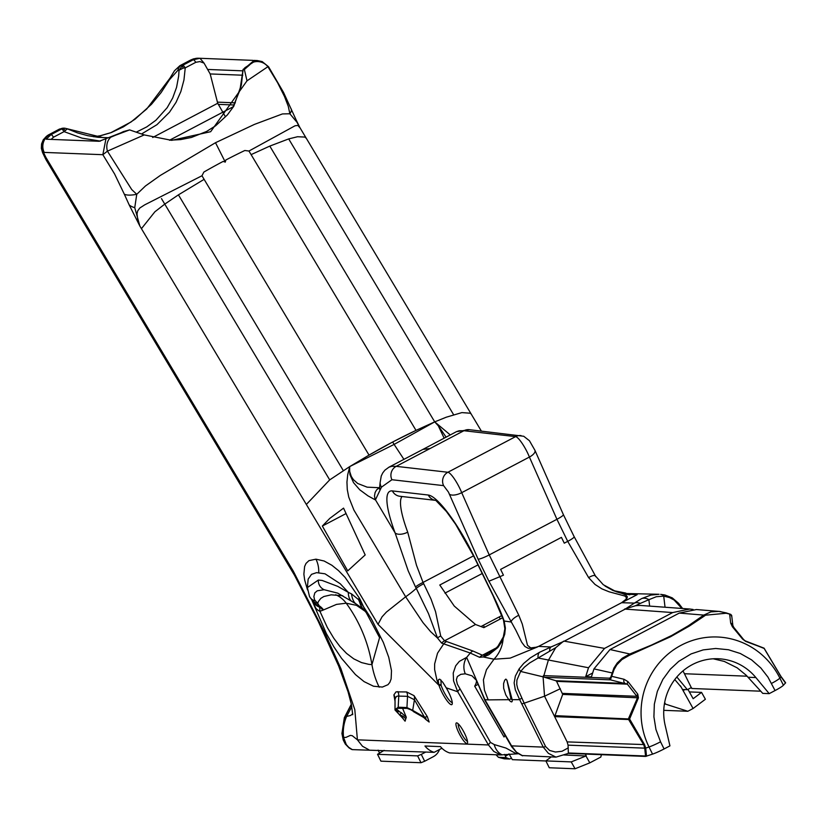 <?xml version="1.0" encoding="UTF-8"?>
<svg xmlns="http://www.w3.org/2000/svg" width="827" height="827" viewBox="0 0 827 827"><rect width="100%" height="100%" fill="white"/><g stroke="black" fill="none" stroke-linecap="round" stroke-linejoin="round"><path stroke-width="1.24" d="M680.476 685.883L693.088 708.512L687.826 711.272L665.559 704.128L664.66 702.505M689.367 691.92L701.554 692.395L705.39 699.26L693.088 708.512M701.554 692.395L693.15 698.712L687.94 689.367M601.446 754.689L600.795 757.067L589.806 762.856L585.971 755.992L571.23 761.905L575.054 768.769L549.262 767.756L545.882 760.902L551.227 756.932M545.913 760.974L512.347 759.662L509.008 753.873M575.054 768.769L589.806 762.856M571.23 761.905L545.882 760.902M663.761 710.331L687.826 711.272M585.971 755.992L563.838 754.958M585.268 754.059L586.26 755.837M665.559 704.128L664.381 704.087M683.185 690.752L684.756 689.573M483.433 625.243L484.467 627.321L483.433 625.243M420.995 762.721L424.664 761.243L421.274 754.4L417.614 755.878L420.995 762.721L380.927 761.16L377.536 754.307L384.152 750.378M417.614 755.878L377.536 754.307M424.664 761.243L433.265 756.715A13.263 12.87 -87.8 0 0 439.499 749.52M425.822 752.012L421.274 754.4M225.43 116.762L217.718 103.261L210.182 73.944L204.042 63.11L199.989 58.293L193.322 59.73L182.55 65.395L179.025 70.274L183.18 68.093L185.238 67.876A5.965 1.251 -117.8 0 0 182.757 65.292M239.789 90.722L241.401 84.726A6.626 1.964 -166 0 0 241.091 85.14A6.626 1.964 -166 0 0 241.081 85.202M241.401 84.726L243.107 69.334L239.913 90.143L233.09 106.797L169.525 140.228L180.627 139.598L191.409 137.458L206.523 131.483L215.63 125.776L227.384 114.912L233.731 106.321L241.401 84.726M249.826 64.744L244.368 69.509L243.324 69.468L245.04 67.628L253.486 62.118A13.263 13.036 -155.1 0 1 267.886 66.708L247.004 80.829L210.658 131.7L171.716 140.342L144.218 134.915L129.612 129.901L123.523 131.565L116.617 134.822L129.612 129.901M244.368 69.509L247.004 80.829M233.731 106.321A13.263 3.639 -147.5 0 0 233.08 106.786A13.263 3.639 -147.5 0 0 233.007 106.931M500.242 619.02L499.219 616.942M67.225 128.764L64.826 128.216L61.787 128.94L51.026 134.605L46.209 139.205L99.219 141.283L119.967 133.188M217.718 103.261L152.685 137.489M247.376 66.15L253.61 60.898L252.99 60.371L198.511 58.231A13.263 12.87 92.2 0 0 192.153 59.678L179.831 65.736L174.456 70.781L169.783 78.472A6.626 4.373 -151.3 0 1 169.928 78.224M252.99 60.371L253.351 61.095M201.974 175.758L369.028 455.108L349.728 466.593L329.694 479.887L161.472 198.594L164.78 204.114L154.887 211.784L141.438 228.676L139.856 226.04L134.749 207.66A33.152 15.372 158.7 0 1 129.188 204.92L139.856 226.04L137.706 219.403L137.034 213.904L137.664 210.968L139.794 208.011L144.725 204.838L201.974 175.758L203.866 172.057A162.919 40.151 -30.9 0 1 223.145 161.42L225.285 162.102L215.506 142.709L160.355 175.407L145.459 185.972L136.755 194.304L131.71 189.548L107.427 151.145A13.263 11.082 74.1 0 1 110.839 137.179L117.424 134.429M63.813 128.185L59.492 129.064L49.858 134.553A13.263 12.87 92.2 0 0 44.213 152.406L102.848 154.701L107.427 151.145L144.218 134.915M253.61 60.898L257.145 60.536L262.128 61.56L268.548 66.739L267.896 66.708L277.624 82.772L284.478 96.459L288.282 106.342L289.863 113.775L296.996 122.282L300.046 127.854L297.803 125.384L294.95 125.828L248.958 151.031L416.012 430.391L395.533 440.553M322.344 526.044L329.777 518.405L343.556 508.129L365.183 554.938L347.722 570.878L322.344 526.044L346.017 513.588M215.506 142.709L254.437 124.401L282.452 113.93L289.863 113.775A33.152 9.376 155.9 0 0 291.187 108.895M450.291 434.94L434.713 421.873L416.012 430.391A162.919 40.151 -30.9 0 0 395.544 440.522A183.79 45.299 149.1 0 0 392.68 442.021A162.919 40.151 -30.9 0 0 389.806 443.541M446.435 417.139L434.713 421.873L394.107 444.419L392.68 442.021M471.349 414.327L470.418 413.242L461.89 412.601L446.446 417.149M471.266 414.162L306.341 138.357L304.832 137.065L297.544 136.734L288.695 138.915L269.798 146.09L251.108 154.618M444.947 593.124L482.203 573.524M329.694 479.887L306.341 504.449L141.438 228.676M379.769 487.734L367.167 487.165L357.709 483.485L353.449 479.691L351.31 476.476L349.625 471.328L349.707 466.81L347.722 474.595L346.947 482.11L347.278 489.553L348.746 497.089L353.904 510.073L405.654 596.784L386.395 612.083L382.053 616.828L378.042 624.354L306.341 504.449M522.106 755.547L555.982 757.118L568.356 753.397L645.587 756.416L652.544 754.121A13.263 1.561 -26.3 0 0 664.081 748.952L669.932 745.871L665.146 725.289A53.91 52.328 -87.8 0 1 718.146 658.747A53.91 52.328 -87.8 0 1 755.868 677.551L769.203 693.636L762.763 693.388L746.099 675.152L737.157 667.834L724.307 661.435L713.236 658.788M343.587 737.395L346.296 744.62L348.746 747.35L352.312 749.624L434.134 752.343A19.889 19.31 -87.8 0 1 424.964 746.006L440.481 746.616A19.889 19.31 92.2 0 0 449.661 752.942L500.645 754.948L518.219 753.748M183.18 68.093A5.965 0.806 -115.4 0 1 182.55 65.395L181.382 65.343A6.626 6.44 -87.8 0 0 177.95 70.223L179.025 70.274L178.663 76.074L176.565 87.342L172.709 97.958L167.157 107.706L155.941 120.215L146.772 126.893L136.486 132.051M61.601 129.043A5.965 1.251 62.2 0 1 64.082 131.627L67.39 128.816L103.086 137.644M107.955 137.706L97.948 137.292L87.652 135.669L77.469 132.868L67.556 128.929M64.93 128.206L63.803 128.164A6.626 6.44 92.2 0 0 60.629 128.888L61.787 128.94A5.965 3.153 59.5 0 1 65.157 130.201M93.813 136.786L99.581 135.938L111.428 132.506L123.399 126.851L135.132 119.14L151.517 104.243L161.151 92.531L169.421 79.795A6.626 4.373 -151.3 0 1 169.773 78.462L146.71 109.009L131.121 121.941L110.725 132.744L100.687 135.69L93.782 136.775M169.421 79.795L177.95 70.223M198.511 58.231L191.254 59.782A53.052 11.123 -117.8 0 1 192.153 59.678L193.322 59.73A5.965 1.251 -117.8 0 1 195.803 62.314L199.896 61.56L204.042 63.11M51.119 139.401L53.507 137.199A5.965 1.251 62.2 0 0 51.026 134.605L49.858 134.553A53.052 11.123 -117.8 0 0 48.948 134.656L59.482 129.064M500.645 754.948L493.771 751.423L488.437 744.962L357.419 739.834L354.814 709.69L340.931 668.723L324.587 632.345L293.296 571.137L46.333 158.36L46.126 159.9L45.93 157.481M48.948 134.656A13.263 12.953 74 0 0 43.542 152.478L42.559 152.561L41.35 148.364L41.557 143.96L43.335 139.618L48.545 134.811M204.124 179.335L178.425 194.852L343.329 470.635M225.285 162.102L225.781 160.035A162.919 40.151 -30.9 0 1 244.813 150.504L248.958 151.031M509.153 754.131L505.483 756.064L505.938 757.604L498.443 757.305L496.014 754.762M505.483 756.064L504.511 754.379M498.443 757.305L504.191 758.804L509.68 759.021L505.938 757.604M509.68 759.021L511.448 758.09M164.78 204.114L178.425 194.852M389.796 443.541A162.919 40.151 149.1 0 0 369.028 455.108L389.806 443.572M403.927 459.367L394.107 444.419L349.79 466.542M269.798 146.09L434.713 421.873L438.031 425.523M446.125 437.152L438.072 425.471M438.517 426.267L444.151 438.196M456.525 431.632L459.212 430.743L463.916 430.722L430.061 448.534L422.959 449.381L456.525 431.632L469.364 429.689A9.945 9.624 -83.5 0 1 469.385 429.689L523.729 436.263L529.456 440.75L534.935 450.322A9.945 4.3 158.1 0 1 529.404 457.052L556.933 519.294L517.63 539.979L489.222 554.917L461.704 492.675A17.109 3.587 -117.8 0 0 447.893 472.258L515.603 436.625L463.916 430.722A9.945 9.624 -83.5 0 1 469.364 429.689M537.591 646.921L510.249 658.106L493.977 659.222A33.152 32.191 91.9 0 0 503.095 639.271A9.945 6.833 -160.7 0 1 503.312 636.976L504.873 628.789L503.457 619.919L504.191 621.025A68.899 14.441 -117.8 0 0 493.285 595.678L474.191 556.602A67.039 14.049 -117.8 0 0 428.314 495.032L392.391 490.918A82.286 17.253 -117.8 0 0 395.11 532.908L408.238 570.94L415.474 586.912A80.674 57.931 -105.6 0 0 416.26 588.348L428.469 613.551L437.535 638.041L441.639 643.127L470.263 653.041L479.608 657.32L483.805 656.855L488.767 654.777L497.813 647.582L502.278 641.039L504.728 634.216L505.369 628.075L504.191 621.025L511.138 621.997A8.394 2.905 -28.4 0 1 518.808 615.288L489.222 554.917A9.945 1.375 154 0 1 478.14 559.166L488.922 581.236L515.934 630.381L521.641 642.124L524.887 646.476L528.133 648.275L532.888 648.296L538.584 646.404L550.978 646.993L564.272 641.163L625.202 609.106L634.392 603.1A9.945 7.825 55 0 1 640.305 603.4L648.885 599.699A9.945 8.59 -119.5 0 0 641.669 598.562L634.392 603.1L621.625 602.707L626.08 599.224L626.38 597.445L624.85 596.009L609.168 591.822L601.922 588.876L595.016 584.441L588.617 577.618A8.539 2.595 -35.2 0 1 595.43 575.943L595.43 575.943A8.539 2.595 -35.2 0 1 595.564 576.553M518.808 615.288L522.282 624.065L527.492 645.308L530.758 647.913L537.074 647.107M574.165 536.713L563.383 514.642A9.945 1.375 154 0 1 556.933 519.294L567.715 541.365L588.617 577.608M624.385 600.95L626.68 598.913L627.393 596.856L625.801 594.995L622.369 593.517L629.812 594.82M430.061 448.534L396.205 466.345L391.771 466.325L388.938 467.193L422.969 449.381M349.521 467.751L349.935 474.646L353.553 482.679L359.745 489.791L368.005 495.869L375.386 499.921L381.474 487.155A9.945 9.076 -179.3 0 1 380.131 482.503L381.257 475.99L382.767 472.879L384.917 470.149L388.948 467.193M381.474 487.155L391.926 479.722L443.613 485.635L448.441 492.075L478.14 559.166M503.457 619.919L492.954 595.512A9.945 1.375 154 0 0 493.285 595.678M503.312 636.966L497.937 646.228L494.887 649.36L485.573 655.046L482.41 655.211L472.899 651.004L444.544 640.801A9.945 9.448 109.9 0 0 441.639 643.127M423.734 583.759L431.074 599.193L435.581 611.763L440.708 636.046A9.945 9.242 162.6 0 0 437.535 638.041L430.629 631.663L422.99 622.607L405.654 596.784A33.152 8.167 -30.9 0 0 416.26 588.348A9.945 2.078 151.6 0 1 423.734 583.759A74.275 55.275 75.7 0 1 423.042 582.435L416.498 565.296L407.711 532.154A9.945 5.086 159.6 0 1 395.11 532.908L375.076 499.198L374.497 495.9L375.096 492.572L376.543 489.977L378.983 487.827M563.642 641.152L555.744 647.665L548.26 660.484L543.608 676.61L544.466 677.272L610.429 679.856L627.373 684.156L637.7 697.347L628.551 718.508A1.323 1.292 93.4 0 0 628.623 719.521L643.799 744.9L644.719 748.156A3.318 1.499 -5.5 0 0 645.784 748.786A9.407 6.275 -122.4 0 0 645.701 748.115A3.318 1.354 171.2 0 1 644.667 747.618M609.995 649.536L679.267 613.086L703.777 615.092L688.415 625.739L671.803 635.425L651.531 645.05L629.823 654.002L609.995 649.536L593.962 668.888L591.429 676.889L585.702 676.662L588.514 667.751L604.547 648.409L564.272 641.163M609.602 678.192L610.76 677.21L613.903 668.071L617.211 663.027L622.338 658.168L629.823 654.002A3.318 1.509 -111.4 0 0 629.399 655.284L621.966 659.543L616.756 664.908L613.985 669.756L610.429 679.856A1.323 1.292 92.2 0 1 609.602 678.192L543.484 675.597L543.081 676.858L543.608 676.61M779.22 673.643L764.034 648.265L745.685 641.401L742.532 639.033L732.391 626.752L730.696 623.155L729.662 614.378L731.016 614.678L731.326 615.898L731.016 614.678A0.992 0.858 -66 0 0 730.551 614.306L720.1 611.504L696.406 609.54L679.267 613.086M592.659 673.002L585.702 676.662M560.344 688.715L544.548 696.2L543.081 676.858L520.628 671.431L516.896 680.114L516.761 684.498L517.702 688.612L524.163 703.188L544.548 696.2L554.638 716.627L562.701 694.401L556.602 681.376L627.373 684.156A3.318 2.285 140.4 0 1 628.024 681.665L637.762 694.163L638.423 697.843L562.701 694.401M611.008 677.902A1.323 0.879 -149.3 0 1 610.76 677.21L611.877 676.352L624.034 679.277A3.318 2.398 103.6 0 0 625.233 683.443L555.785 680.714L544.466 677.272M555.785 680.714L556.602 681.376M554.597 715.624L629.605 718.994L628.623 719.521L554.638 716.627L567.126 741.891L644.522 744.589L645.701 748.115L649.019 746.977A13.263 1.561 -26.3 0 0 660.546 741.809L655.956 729.548L653.909 716.782L654.343 704.159L657.351 691.362L662.861 679.401L670.315 669.198L678.76 661.342L691.124 653.909L703.198 649.898L715.686 648.482L728.442 649.743L740.31 653.495L751.526 659.832L760.83 667.968L767.942 677.086L775.064 690.555A13.263 1.561 -26.3 0 0 783.407 685.263L785.629 682.792A3.318 3.318 0 0 0 785.567 682.699L781.195 676.744A3.318 1.819 -36.3 0 0 780.998 676.548M718.849 611.37L710.91 611.887L703.777 615.092A3.318 2.584 -126.8 0 1 705.607 615.185L689.429 626.018L670.47 636.8L629.399 655.284M705.607 615.185L726.158 613.241L730.551 614.306M745.685 641.401A3.318 1.427 -70.7 0 0 745.199 640.863A3.318 1.427 -70.7 0 0 745.096 640.832L763.869 648.347M625.202 609.106L672.661 612.569L689.759 609.023L693.067 609.458M672.661 612.569L604.547 648.409M549.604 651.128A9.945 4.642 67.3 0 1 550.978 646.993L539.545 652.296L530.427 657.806L523.677 663.45L519.17 668.816A9.945 2.574 -144.3 0 0 520.628 671.431L524.452 667.11L529.683 662.923L555.744 647.665M645.587 756.416L644.719 748.156L568.066 745.148L567.126 741.891M638.423 697.843L629.605 718.994L644.522 744.589M637.762 694.163A3.318 2.14 141.8 0 0 637.203 696.313L562.66 693.398M624.034 679.277L628.024 681.665M730.696 623.155A3.318 2.894 -6.8 0 1 732.856 625.481M732.391 626.752A3.318 2.295 -39.6 0 1 733.787 627.393L743.659 639.612A3.318 2.14 -38.2 0 1 743.669 639.622L745.199 640.863L764.086 648.182L780.884 676.31A3.318 1.633 145.4 0 1 781.039 676.899L779.168 673.747M742.532 639.033A3.318 2.14 -38.2 0 1 743.659 639.612M681.83 608.403L674.108 600.02L669.56 597.58L663.719 596.133L665.022 607.132M640.305 603.4L635.312 605.798A33.152 32.181 -87.8 0 1 641.09 605.488A33.152 32.181 -87.8 0 1 641.173 605.488M635.312 605.798L624.571 609.086M521.641 698.143A9.945 0.775 150.5 0 0 519.676 699.673L543.256 747.112L511.582 745.871L516.43 752.167L522.695 755.806M588.514 667.751L538.067 658.013A9.945 5.779 -116.6 0 1 539.545 652.296M519.17 668.816L515.355 676.104L514.136 682.875L515.314 689.801L519.676 699.673A37352.52 7829.798 62.2 0 0 512.161 699.683L507.003 680.435L505.876 679.091L504.677 680.239L503.591 683.547L503.653 688.24L505.804 694.918L508.791 699.683A11.609 2.429 -117.8 0 0 512.171 701.327A11.609 2.429 -117.8 0 0 512.161 699.683M568.066 745.148L568.356 753.397M785.526 683.04L781.412 677.416A3.318 1.819 -36.3 0 0 781.195 676.755L780.884 676.31A3.318 1.633 145.4 0 0 780.636 676.072M781.412 677.416L781.039 676.899L779.871 678.119A75.619 73.396 92.2 0 0 681.179 645.236A75.619 73.396 92.2 0 0 649.019 746.977L652.544 754.121M682.575 608.465L678.636 603.338L672.258 597.869L664.908 594.995L660.649 594.365A9.945 5.872 94.6 0 1 660.732 594.375A9.945 5.872 94.6 0 1 663.719 596.133L656.266 596.732L648.885 599.699L649.629 606.026M622.049 593.424L659.057 594.282L650.89 595.068L641.669 598.562M622.597 602.211L637.152 594.675L624.406 594.065M515.748 753.459L506.01 748.073L494.215 744.548L490.483 742.419L457.331 684.125L456.359 679.753L457.362 676.538L460.804 674.336L465.281 673.809A16.581 15.3 -94.2 0 1 466.655 657.382L484.901 699.652A16.581 2.988 150 0 0 484.88 700.386L511.572 746.616A16.581 2.977 150 0 1 511.582 745.871L484.901 699.652L488.209 699.89A37352.52 7829.798 62.2 0 1 508.812 699.704L511.003 698.939L506.879 680.073M512.151 699.632A9.945 2.088 62.2 0 1 511.003 698.939M681.117 687.041L674.78 679.556M676.837 676.982L687.361 689.677L691.289 687.609L684.436 673.736L747.122 676.197M682.947 670.935A53.052 51.491 -87.8 0 1 684.436 673.736M687.361 689.677L682.482 689.491M760.778 691.196L691.879 688.498L691.289 687.609M502.651 617.748L483.847 627.641L475.535 624.499L454.25 606.057L439.778 585.009L477.996 564.893M485.573 655.046L483.33 656.979L493.977 659.222L486.483 669.663L483.402 679.887L484.426 690.069L488.209 699.89M477.293 683.04L476.424 681.531A91.394 16.437 -30 0 1 474.688 686.162L504.046 737.002A91.394 16.437 150 0 0 504.987 735.213M474.688 686.162L477.727 684.56M465.281 673.809L471.99 675.824L476.538 680.487M494.215 744.548A16.581 13.232 91.4 0 0 502.03 754.793M568.325 747.835L562.019 751.267L555.444 752.022L549.645 750.471L545.603 746.554A9.945 1.168 -26.3 0 1 543.256 747.112L548.394 753.345L555.982 757.118M568.366 752.983L645.473 756.002A3.318 1.499 -5.5 0 0 645.908 756.374M440.708 636.046L444.544 640.801L475.535 624.499M501.813 615.567L480.952 626.546M769.203 693.636L775.064 690.555M691.62 688.002L690.617 687.961M614.285 591.016L626.153 593.331M467.482 741.302A9.945 2.088 62.2 0 1 461.352 733.425A9.945 2.088 62.2 0 1 458.334 723.914M472.899 651.004A9.945 9.448 -70.4 0 0 470.263 653.041L466.655 657.382L459.347 661.373L455.698 665.807L453.237 673.013L453.568 680.869L457.734 691.785L488.437 744.962A16.581 2.977 -30 0 1 490.483 742.419M459.76 689.211A16.581 3.06 149.9 0 0 457.734 691.785A37998.562 7965.209 62.2 0 0 446.218 687.806L442.807 682.327L439.726 679.163L438.568 679.587L438.238 680.735L438.972 685.325A14.255 2.988 -117.8 0 0 446.446 699.911A14.255 2.988 -117.8 0 0 452.204 704.056A14.255 2.988 -117.8 0 0 446.218 687.806M434.134 752.343L441.938 748.239M134.749 207.66L136.755 194.304A33.152 9.355 155.9 0 1 124.319 194.19L129.188 204.92M452.255 702.495A12.601 2.636 62.2 0 1 443.561 691.165A12.601 2.636 62.2 0 1 441.122 685.345L440.956 680.011M368.904 749.779L362.464 746.243L357.419 739.834L352.24 735.679L350.348 735.41L345.831 737.446L343.381 737.322A15.248 14.886 -84.3 0 0 352.095 749.603L352.312 749.634M343.381 737.322L342.264 732.267A15.248 5.572 176.5 0 0 341.944 733.57L343.226 739.969L345.304 744.052L349.159 748.001L352.095 749.603M341.944 733.57L344.342 717.671A15.248 5.438 20.9 0 1 345.004 716.782L351.382 704.511M342.264 732.267L345.004 716.782A326.396 68.414 62.2 0 0 346.616 716.43A39.789 38.859 74.9 0 0 343.867 725.661A39.789 38.859 74.9 0 0 343.598 737.395M379.469 752.88L378.115 750.141M612.735 590.375L605.157 586.126M464.547 733.322A11.609 2.429 -117.8 0 0 456.938 722.932A11.609 2.429 -117.8 0 0 459.605 734.345A11.609 2.429 -117.8 0 0 467.503 742.997A11.609 2.429 -117.8 0 0 464.547 733.322M105.99 138.574L102.848 154.701L114.56 173.918L124.319 194.19M378.042 624.354L438.972 685.325L441.122 685.345M293.564 573.69L293.265 571.302L294.35 573.121L294.65 575.509L49.496 165.534L49.196 163.146M352.715 713.794L350.617 715.479L346.616 716.43L351.816 706.651M268.548 66.739L283.506 92.366L296.417 120.515A33.152 15.362 158.7 0 1 296.448 120.566A33.152 15.362 158.7 0 1 296.996 122.282M366.371 612.817L360.365 599.988A17.119 3.587 -117.8 0 0 359.259 597.952L345.117 577.411L338.491 570.589L331.844 565.244L324.091 560.995L315.945 559.176L308.947 560.634L306.021 563.414L304.605 566.526L303.881 574.186L304.656 579.913L307.51 589.909M311.738 599.813L326.386 633.616L333.901 646.869L341.551 658.323L355.455 674.584L364.087 681.624L373.494 686.224L382.384 687.072L387.966 684.694L389.837 682.368L391.14 678.915L391.491 670.656L388.762 657.362L383.356 642.465L371.251 618.668L365.214 609.344L366.423 612.91M425.419 718.363A8.621 7.009 -45.2 0 1 426.112 719.728L423.155 716.906M426.112 719.728L429.151 722.023L427.352 716.709L414.048 695.662L406.626 691.951L396.05 691.858L393.9 694.876L395.006 701.1M402.625 718.136L405.075 721.185L406.295 717.247L402.553 708.232M366.268 612.683L379.583 637.627L371.943 664.619L368.811 664.35L361.513 662.582L353.791 658.871L346.523 653.382L339.866 646.414L333.777 638.227L327.316 627.455L319.935 611.318L319.667 607.214A17.47 13.098 92.9 0 1 312.709 601.002M312.554 600.805L315.676 608.021A24.417 16.447 -68.6 0 0 319.935 611.318L323.533 609.923A15.568 14.514 -115.5 0 0 319.191 605.788L317.702 603.338L318.467 601.456L320.783 598.397L323.864 596.505L331.213 594.83L342.791 595.74M319.667 607.214L319.191 605.788L315.542 604.155L311.82 599.916A11.371 9.107 -95.4 0 0 317.702 603.338L314.58 599.926L313.867 596.505L314.829 592.866L317.258 590.798L324.184 589.723L337.767 593.155M365.4 611.453L356.489 605.333L346.213 603.203L336.527 604.392L323.533 609.923M324.184 589.723A9.945 9.655 -87.8 0 1 318.323 580.058L322.148 580.451L337.705 586.353L348.322 592.38L340.248 583.759L325.001 573.804L316.576 572.646L311.5 574.351L308.161 579.127L307.375 587.563L309.515 596.536A10.203 9.252 -70.2 0 0 309.515 596.536A10.203 9.252 -70.2 0 0 315.252 600.909M337.695 593.135L351.868 601.415A10.503 6.047 -84.9 0 1 348.322 592.38L351.506 593.879A12.054 5.2 85.2 0 0 356.003 603.886L363.053 608.868A19.279 6.43 -91.1 0 1 359.187 600.133L351.506 593.879M318.323 580.058L307.375 587.563M363.529 609.292A20.603 7.247 -87.3 0 1 363.301 609.086A20.603 7.247 -87.3 0 1 359.786 600.919L359.187 600.133M366.227 612.621L363.053 608.868A19.279 6.43 -91.1 0 0 363.177 608.972M365.214 609.344L359.786 600.919A15.444 2.708 -29.9 0 0 360.365 599.988M362.019 607.938L358.422 599.265A16.612 3.029 -30 0 0 359.259 597.952M322.675 609.933A14.162 13.201 -131.4 0 0 319.542 606.925A16.395 12.126 87.9 0 1 312.761 601.064M426.101 718.859L424.489 717.164L412.694 710.352L413.397 711.582L426.019 718.797L410.916 709.814L407.204 708.408L397.28 708.274L396.009 710.9L394.996 709.969L395.048 698.991A12263.955 5379.687 80.7 0 0 395.027 708.036M427.352 716.709L424.489 717.164L414.441 699.745A27591.346 25340.21 -34.2 0 1 412.694 710.352L406.946 707.561L407.204 708.408M397.87 691.61A8.621 8.363 -87.7 0 1 398.769 695.972L398.19 707.219L406.946 707.561L407.525 696.313L397.405 696.086L396.278 696.634L395.048 698.991A8.611 8.146 -169 0 0 393.9 694.876M401.467 716.833L396.009 710.9L399.896 711.964L396.795 709.266M399.896 711.975L401.312 712.698L399.575 715.045A8.621 7.919 2.2 0 1 405.623 718.921M406.295 717.247L401.312 712.698M218.235 104.367L234.186 104.988M235.364 102.837L217.336 102.134M243.076 70.853L208.208 69.478M210.182 73.944L242.787 75.216M141.562 133.964L156.954 124.681L169.514 112.193L176.027 102.352L180.865 91.539L183.956 79.971L185.238 67.876L195.803 62.314M53.507 137.199L64.082 131.627L81.956 138.13L100.398 141.128M257.145 60.536L253.961 60.412M288.695 138.915L453.599 414.689M45.919 157.471A127.089 26.64 62.2 0 1 43.531 152.478A39.789 8.342 62.2 0 1 44.213 152.406M391.926 479.722A9.945 9.624 96.5 0 1 396.205 466.345L447.893 472.258A9.945 9.624 96.5 0 0 443.613 485.635M449.392 494.184A9.945 4.3 158.1 0 0 461.704 492.675L529.404 457.052A17.109 3.587 62.2 0 0 515.603 436.625A9.945 9.624 96.5 0 1 521.041 435.591M622.462 593.548L616.332 591.77L603.276 584.72L595.43 575.943L574.176 536.713A9.945 1.375 154 0 1 567.715 541.365L564.272 543.174L561.44 537.385L500.624 569.389L503.447 575.178L488.922 581.236M621.625 602.707L538.584 646.404M492.954 595.512L473.861 556.437A9.945 1.375 -26 0 0 474.191 556.602M435.188 500.294A9.945 9.624 -83.5 0 1 428.314 495.032M435.229 500.314L399.865 496.272A9.945 9.624 -83.5 0 1 392.391 490.918M407.711 532.154A72.342 15.165 62.2 0 1 401.994 496.52M473.571 555.847L423.042 582.435A9.945 1.943 -27.5 0 0 415.474 586.912M593.962 668.888L612.001 672.92A3.318 0.682 -164.5 0 1 612.9 672.837M545.603 746.554L524.163 703.188A9.945 1.168 153.7 0 1 521.816 703.746M783.407 685.263L779.871 678.119A13.263 1.561 153.7 0 1 771.529 683.412M496.531 647.779L482.41 655.211A9.945 9.562 119.3 0 0 479.608 657.32M646.497 756.198L645.784 748.786M664.081 748.952L660.546 741.809M755.868 677.551L748.104 677.251M441.029 685.066L438.868 685.004L436.966 680.29L434.62 669.498L434.64 663.926L437.545 653.165L443.748 643.819A9.945 9.448 -70.1 0 1 446.601 641.556M438.755 684.642L440.936 684.746M293.296 571.137L45.93 157.461M352.715 714.724L351.351 704.315L348.043 691.723L338.615 665.88A39.789 15.434 -22.6 0 0 339.639 667.523A39.789 15.434 -22.6 0 0 340.931 668.723M193.642 58.82L191.244 59.782M379.221 687.206A79.568 77.242 -87.7 0 1 371.943 664.619A142.564 138.388 92.2 0 0 346.213 603.203A26.526 25.751 -87.8 0 0 335.7 594.747M414.048 695.662A8.621 7.412 -48.9 0 1 414.43 699.745L407.525 696.313A8.621 8.363 -87.8 0 0 406.626 691.951M398.449 708.067L398.19 707.219L395.027 709.659M315.945 559.176A26.526 25.751 -87.8 0 1 318.705 572.604M471.245 414.141L481.355 431.063M306.331 138.367L300.056 127.865M64.826 128.216L67.38 128.805M190.748 59.989L179.81 65.736M45.836 159.373L42.559 152.561M380.131 482.503L379.448 489.119M473.861 556.437L455.615 524.277L446.384 511.458L435.798 500.387M534.935 450.322L563.383 514.642M718.808 611.36L726.147 612.869L730.654 614.347L731.668 615.412L732.867 625.522L733.787 627.393M689.759 609.023L641.09 605.488M484.88 700.386L476.641 680.662M522.364 755.754L516.803 752.725L511.572 746.616M691.424 687.609L691.858 688.488M613.221 590.581L625.677 593.042M344.342 717.671L351.32 704.191M338.615 665.88L318.168 621.191L294.588 575.406M296.448 120.566L299.736 127.286M606.305 586.498L604.992 586.012M351.868 601.415L356.003 603.886M309.515 596.525L311.82 599.916M394.996 709.969L403.39 718.942L401.508 715.696M46.126 159.9L49.496 165.534"/></g></svg>
